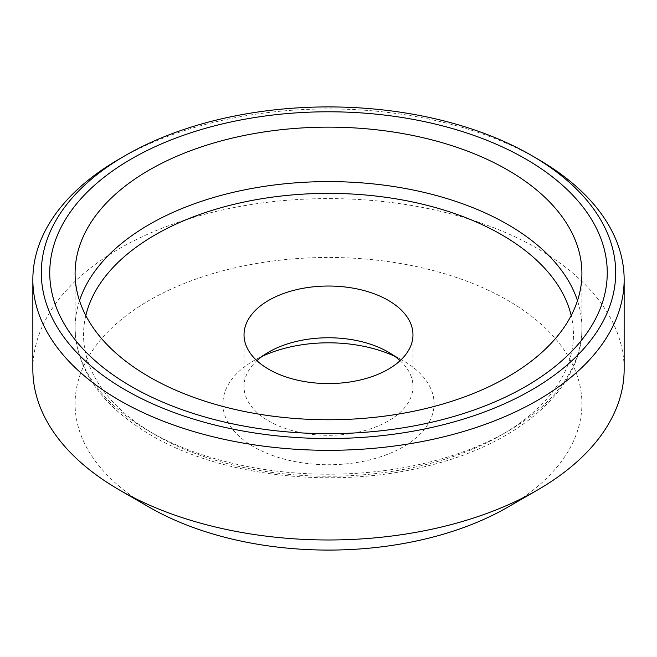 <?xml version="1.0" encoding="UTF-8"?>
<svg xmlns="http://www.w3.org/2000/svg" width="657" height="657" viewBox="0 0 657 657"><rect width="100%" height="100%" fill="white"/><g stroke="black" fill="none" stroke-linecap="round" stroke-linejoin="round"><path stroke-width="0.49" stroke-dasharray="3.29 2.46" d="M400.113 360.668A84.474 48.766 180 0 1 412.974 386.53A84.474 48.766 180 0 1 360.824 431.592A84.474 48.766 180 0 1 268.77 421.022A84.474 48.766 180 0 1 244.026 386.53A84.474 48.766 180 0 1 256.887 360.668M119.443 158.937A295.65 170.689 180 0 1 537.557 158.928M32.85 369.291A295.65 170.689 180 0 1 215.356 211.595A295.65 170.689 180 0 1 537.557 248.592A295.65 170.689 0 0 1 624.15 369.291M507.697 507.229A253.413 146.306 0 0 0 507.689 300.323A253.413 146.306 180 0 0 149.311 300.323A253.413 146.306 180 0 0 149.303 507.229A253.413 146.306 180 0 1 149.303 507.229M394.865 356.357A105.588 60.961 180 0 1 403.16 360.668A105.588 60.961 180 0 1 403.168 360.668A105.588 60.961 180 0 1 403.16 446.883A105.588 60.961 180 0 1 253.84 446.883A105.588 60.961 180 0 1 253.832 360.668A105.588 60.961 180 0 1 262.135 356.357M388.23 352.045L403.168 360.668L388.23 352.053M85.812 315.565A244.971 141.427 0 0 0 155.282 434.811A244.971 141.427 0 0 0 437.455 461.477A244.971 141.427 0 0 0 571.188 315.565M79.513 300.684A253.413 146.306 0 0 0 75.087 327.909A253.413 146.306 0 0 0 149.311 431.362A253.413 146.306 0 0 0 425.481 463.078A253.413 146.306 0 0 0 581.913 327.909A253.413 146.306 0 0 0 577.487 300.684M412.974 386.53L412.974 334.807M244.026 386.53L244.026 334.807M75.087 273.452L75.087 327.909C76.261 370.121 101.58 405.895 151.061 435.23C221.877 477.146 336.901 489.662 428.775 465.665C519.909 443.409 582.981 387.392 581.913 327.909L581.913 273.452M268.77 352.045L253.832 360.668"/><path stroke-width="0.99" d="M256.887 360.668A84.474 48.766 180 0 1 268.77 352.045A84.474 48.766 180 0 1 388.23 352.045L388.23 352.045A84.474 48.766 180 0 1 400.113 360.668M268.77 369.291A84.474 48.766 0 0 0 360.824 379.861A84.474 48.766 0 0 0 412.974 334.807A84.474 48.766 0 0 0 388.23 300.323A84.474 48.766 180 0 0 296.176 289.745A84.474 48.766 180 0 0 244.026 334.807A84.474 48.766 180 0 0 268.77 369.291M149.311 376.913A253.413 146.306 180 0 1 75.087 273.452A253.413 146.306 180 0 1 231.519 138.282A253.413 146.306 180 0 1 507.689 169.999A253.413 146.306 0 0 1 581.913 273.452A253.413 146.306 0 0 1 425.481 408.621A253.413 146.306 0 0 1 149.311 376.913M131.392 386.53A278.757 160.94 0 0 0 525.608 386.53A278.757 160.94 0 0 0 525.608 158.928A278.757 160.94 180 0 0 131.392 158.928A278.757 160.94 180 0 0 131.392 386.53M125.413 389.979A287.199 165.819 180 0 1 125.413 155.487A287.199 165.819 180 0 1 531.587 155.479A287.199 165.819 0 0 1 531.587 155.487L537.557 158.937A295.65 170.689 0 0 0 537.557 158.928L531.587 155.487A287.199 165.819 0 0 1 531.579 389.979A287.199 165.819 0 0 1 125.413 389.979M149.303 507.229L119.443 489.991A295.65 170.689 0 0 0 537.557 489.982L507.697 507.229A253.413 146.306 0 0 1 149.311 507.229L119.443 489.991A295.65 170.689 180 0 1 119.443 489.982A295.65 170.689 180 0 1 32.85 369.291L32.85 279.627A295.65 170.689 180 0 0 119.443 400.327A295.65 170.689 0 0 0 441.644 437.324A295.65 170.689 0 0 0 624.15 279.627A295.65 170.689 0 0 0 537.557 158.937M32.85 279.627A295.65 170.689 180 0 1 119.443 158.937L125.413 155.487M537.557 489.982A295.65 170.689 0 0 0 624.15 369.291L624.15 279.627M262.135 356.357A105.588 60.961 180 0 1 394.865 356.357M571.188 315.565A244.971 141.427 0 0 0 501.718 234.795A244.971 141.427 0 0 0 250.399 200.755A244.971 141.427 0 0 0 85.812 315.565M577.487 300.684A253.413 146.306 0 0 0 507.689 224.456A253.413 146.306 0 0 0 253.824 188.099A253.413 146.306 0 0 0 79.513 300.684"/></g></svg>
